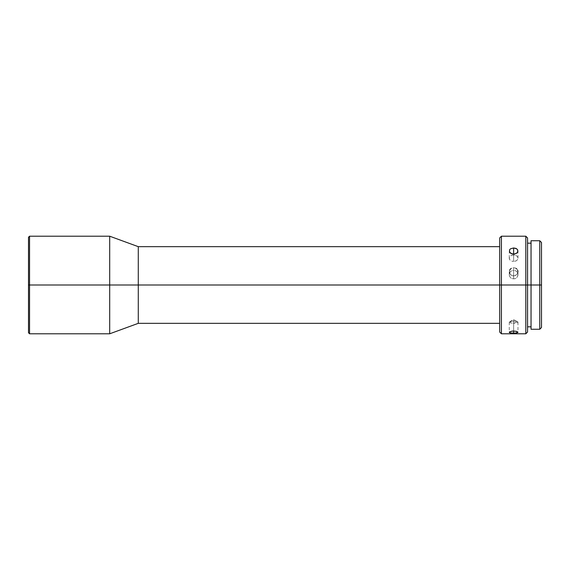 <?xml version="1.0" encoding="UTF-8"?>
<svg xmlns="http://www.w3.org/2000/svg" width="570" height="570" viewBox="0 0 570 570"><rect width="100%" height="100%" fill="white"/><g stroke="black" fill="none" stroke-linecap="round" stroke-linejoin="round"><path stroke-width="0.43" stroke-dasharray="2.85 2.14" d="M29.547 285L28.5 285L28.5 237.255L28.5 332.745L28.5 285L29.547 285L29.547 236.208L29.547 285L109.704 285L29.547 285L29.547 333.792L29.547 285M539.754 285L539.754 240.739L539.754 285L525.818 285L525.818 236.208L525.818 285L499.676 285L499.676 237.954L499.676 285L109.704 285L109.704 236.208L109.704 285L138.282 285L138.282 246.667L138.282 285L499.676 285L499.676 246.667L499.676 332.046L499.676 246.667L499.676 323.333L499.676 285L499.676 323.333L499.676 285L501.422 285L501.422 236.208L501.422 285L525.818 285L525.818 333.792L525.818 285L527.556 285L527.556 243.176L527.556 326.824L527.556 285L531.048 285L531.048 240.739L531.048 285L539.754 285L539.754 329.261L539.754 285L541.5 285L539.754 285M541.5 242.485L541.5 285L541.5 242.485M527.556 237.954L527.556 285L527.556 237.954M513.62 255.118A4.353 3.121 0 0 0 509.267 258.238A4.353 3.121 0 0 0 513.62 261.352L513.62 254.191L513.62 261.352C507.998 261.544 507.998 254.925 513.62 255.118C519.241 254.925 519.241 261.544 513.62 261.352L513.62 254.191L513.62 261.352A4.353 3.121 0 0 0 517.973 258.238A4.353 3.121 0 0 0 513.62 255.118M509.594 249.76L510.542 248.798M513.62 321.074A4.353 1.076 180 0 0 509.267 322.15A4.353 1.076 180 0 0 513.62 323.226L513.62 331.02L513.62 319.613L513.62 323.226L509.673 321.694L513.62 321.074L517.567 321.694L513.62 323.226L513.62 319.613L513.62 331.02L513.62 323.226A4.353 1.076 180 0 0 517.973 322.15A4.353 1.076 180 0 0 513.62 321.074M517.645 270.18L516.698 268.841L513.62 267.636L513.62 270.422A4.353 4.197 0 0 1 517.973 274.612A4.353 4.197 0 0 1 513.62 278.808A4.353 4.197 0 0 1 509.267 274.612A4.353 4.197 0 0 1 513.62 270.422L513.62 267.636L511.945 267.95L509.993 269.467L509.267 271.783L510.542 274.776L513.62 276.022L513.62 278.808L513.62 270.422C507.998 270.159 507.998 279.065 513.62 278.808C519.241 279.065 519.241 270.159 513.62 270.422L513.62 278.808L513.62 276.022L516.698 274.769L517.895 272.603L517.895 270.964L516.698 268.841L515.287 267.95L512.765 267.722L510.535 268.841M509.594 270.187L509.594 273.393L511.953 275.702L515.287 275.702L517.645 273.393L517.973 271.776L517.973 274.612M541.5 327.515L541.5 285L541.5 327.515M531.048 329.261L531.048 285L531.048 329.261M531.048 285L531.048 243.176L531.048 285M527.556 332.046L527.556 243.176L527.556 332.046M501.422 333.792L501.422 285L501.422 333.792M138.282 323.333L138.282 285L138.282 323.333M109.704 333.792L109.704 285L109.704 333.792M517.645 332.666L516.698 332.951M516.698 331.427L517.645 331.847M516.698 248.798L517.645 249.767M509.267 258.238L509.267 250.935M509.267 322.15L509.267 332.281M509.673 321.694L513.62 319.613L517.567 321.694M509.267 274.612L509.267 271.783M517.973 322.15L517.973 332.281M517.973 258.238L517.973 250.935"/><path stroke-width="0.85" d="M29.547 285L29.547 236.208L29.547 285L109.704 285L109.704 236.208L109.704 285L138.282 285L138.282 246.667L138.282 285L501.422 285L501.422 236.208L501.422 285L527.556 285L527.556 237.954L527.556 285L541.5 285L541.5 242.485L541.5 327.515L541.5 285L539.754 285L539.754 240.739L539.754 285L531.048 285L531.048 329.261L531.048 240.739L531.048 285L527.556 285L527.556 332.046L527.556 285L525.818 285L525.818 236.208L525.818 285L501.422 285L501.422 333.792L501.422 285L499.676 285L499.676 237.954L499.676 285L138.282 285L138.282 323.333L138.282 285L109.704 285L109.704 333.792L109.704 285L29.547 285L29.547 333.792L29.547 285L28.5 285L29.547 285M28.5 237.255L28.5 285L28.5 237.255L29.547 236.208L109.704 236.208L138.282 246.667L499.676 246.667M510.542 248.798L513.62 247.957L513.62 254.191L510.535 253.208L509.594 252.147L509.594 249.76L510.542 248.798L513.62 247.957L516.042 248.435L517.645 249.767L517.895 251.548L517.239 252.71L514.468 254.127L511.945 253.935L509.594 252.147L509.594 249.76M511.953 331.127L513.62 331.02L513.62 333.172L510.535 332.951L509.267 332.281L509.594 331.847L512.772 331.049L516.042 331.263L517.973 332.281L515.287 333.115L510.535 332.951L509.345 332.068L511.953 331.127M510.912 268.527L509.594 270.187M531.048 329.261L539.754 329.261L539.754 285L539.754 329.261L541.5 327.515M499.676 332.046L499.676 285L499.676 332.046L501.422 333.792L525.818 333.792L525.818 285L525.818 333.792L527.556 332.046M509.594 332.666L509.267 332.281M28.5 332.745L28.5 285L28.5 332.745L29.547 333.792L109.704 333.792L138.282 323.333L499.676 323.333M516.698 268.841L516.32 268.52M517.973 271.783L517.645 270.18M516.698 332.951L513.62 333.172L513.62 331.02L516.698 331.427M517.973 332.281L517.645 331.847L517.645 332.666M517.645 249.767L517.645 252.154L516.698 253.208L513.62 254.191L513.62 247.957L516.698 248.798M531.048 240.739L539.754 240.739L541.5 242.485M527.556 237.954L525.818 236.208L501.422 236.208L499.676 237.954M527.556 243.176L531.048 243.176M527.556 326.824L531.048 326.824"/></g></svg>

